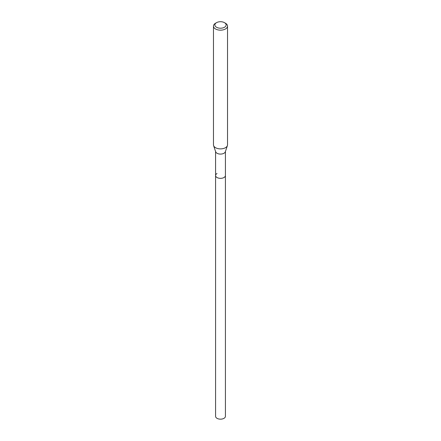 <?xml version="1.0" encoding="UTF-8"?>
<svg xmlns="http://www.w3.org/2000/svg" width="441" height="441" viewBox="0 0 441 441"><rect width="100%" height="100%" fill="white"/><g stroke="black" fill="none" stroke-linecap="round" stroke-linejoin="round"><path stroke-width="0.66" d="M215.583 151.522L215.583 416.326A4.917 2.839 0 0 0 218.62 418.95A4.917 2.839 0 0 0 223.978 418.333A4.917 2.839 0 0 0 225.417 416.326L225.417 175.512A4.917 2.839 180 0 1 223.978 177.519A4.917 2.839 180 0 1 218.62 178.131A4.917 2.839 180 0 1 215.583 175.512A4.917 2.839 180 0 1 217.022 173.506M227.396 145.596L225.329 151.787A4.917 2.839 180 0 1 223.978 153.253A4.917 2.839 180 0 1 219.061 153.964A4.917 2.839 180 0 1 215.671 151.787L213.604 145.596A7.023 4.057 0 0 0 218.444 148.705A7.023 4.057 0 0 0 225.467 147.696A7.023 4.057 0 0 0 227.396 145.596A7.023 4.057 0 0 0 227.523 144.824L227.523 26.107A7.023 4.057 180 0 1 225.467 28.974A7.023 4.057 180 0 1 217.81 29.85A7.023 4.057 180 0 1 213.477 26.107A7.023 4.057 180 0 1 215.533 23.235L216.525 22.662A5.617 3.247 180 0 1 224.475 22.662A5.617 3.247 180 0 1 224.475 27.254A5.617 3.247 180 0 1 216.525 27.254A5.617 3.247 180 0 1 216.525 22.662L215.533 23.235M215.583 175.512A4.917 2.839 0 0 0 218.62 178.131A4.917 2.839 0 0 0 223.978 177.519A4.917 2.839 0 0 0 225.417 175.512L225.417 151.522M213.477 26.107L213.477 144.824A7.023 4.057 0 0 0 213.604 145.596M224.475 22.662L225.467 23.235A7.023 4.057 180 0 1 227.523 26.107"/></g></svg>

